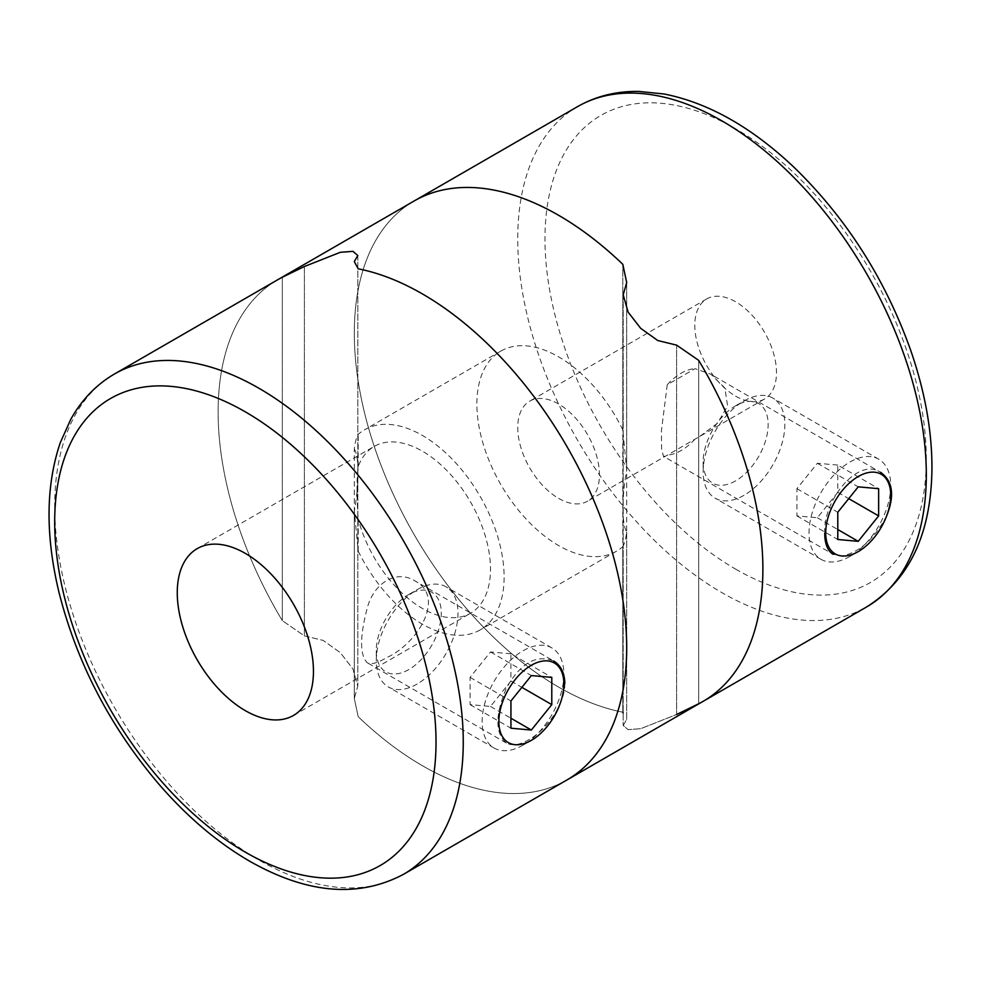 <?xml version="1.0" encoding="UTF-8"?>
<svg xmlns="http://www.w3.org/2000/svg" width="981" height="981" viewBox="0 0 981 981"><rect width="100%" height="100%" fill="white"/><g stroke="black" fill="none" stroke-linecap="round" stroke-linejoin="round"><path stroke-width="0.74" stroke-dasharray="4.91 3.68" d="M558.594 498.36A57.781 33.366 -120 0 0 587.484 501.23A57.781 33.366 -120 0 0 587.484 434.509A57.781 33.366 -120 0 0 529.703 401.143A57.781 33.366 -120 0 0 520.85 447.446A57.781 33.366 -120 0 0 558.594 498.36M735.64 396.14A57.781 33.366 -120 0 0 764.53 399.009A57.781 33.366 -120 0 0 764.53 332.289A57.781 33.366 -120 0 0 706.749 298.923A57.781 33.366 -120 0 0 697.896 345.226A57.781 33.366 -120 0 0 735.64 396.14M764.53 399.009L587.484 501.23M699.784 436.386L717.503 423.228L727.608 405.95L724.849 387.998L710.931 374.288L695.1 368.66L667.227 384.748L661.427 430.72L661.599 448.991L663.499 456.435L665.854 455.981M414.141 200.982A288.904 166.807 -120 0 0 369.862 432.486A288.904 166.807 -120 0 0 558.594 687.08A288.904 166.807 -120 0 0 622.812 712.194L622.812 264.318L622.812 429.911L626.7 470.022C621.733 496.545 621.733 524.774 626.7 531.96C625.792 538.961 624.505 543.842 622.812 546.613L622.812 712.194A288.904 166.807 -120 0 1 494.375 638.042A288.904 166.807 -120 0 1 414.141 200.982M676.608 345.128L657.797 340.542L640.679 328.328L628.085 312.081L623.205 294.803L626.7 282.589L626.7 719.392L623.205 725.511L628.11 729.643L640.728 728.687L676.608 714.487L676.608 345.128L676.608 714.487L698.668 703.769A288.904 166.807 -120 0 0 703.046 701.39M623.18 712.929L622.812 712.194M824.727 533.419C822.654 500.8 857.811 456.79 880.521 472.278L710.894 374.35M886.591 516.018C874.022 539.292 859.172 552.61 842.041 555.945L833.163 554.314L663.536 456.373M698.668 360.346L698.668 703.769L698.668 360.346M667.227 384.748A47.358 27.345 -60 0 1 695.1 368.66M695.1 438.985A47.358 27.345 -60 0 1 667.227 455.074M354.3 449.04C359.267 456.214 359.267 484.43 354.3 510.978L358.188 551.089A115.562 66.72 -120 0 0 480.187 629.888A115.562 66.72 -120 0 0 480.187 496.46A115.562 66.72 -120 0 0 364.625 429.739A115.562 66.72 -120 0 0 358.188 434.387C356.495 437.158 355.196 442.039 354.3 449.04L354.3 698.411L358.188 716.67A288.904 166.807 -120 0 0 566.859 780.018A288.904 166.807 60 0 1 358.188 716.67L354.3 698.411L357.795 686.185L352.89 668.883L340.272 652.61L323.178 640.421L304.38 635.872L282.332 620.654L304.38 635.872L304.38 266.513L340.321 252.301L352.915 251.344L357.795 255.489L354.3 261.596M622.812 429.911A115.562 66.72 -120 0 0 500.813 351.1A115.562 66.72 -120 0 0 494.375 472.462A115.562 66.72 -120 0 0 616.375 551.261A115.562 66.72 -120 0 0 622.812 546.613M277.954 279.61A288.904 166.807 -120 0 0 282.332 620.654L282.332 277.231L282.332 620.654A288.904 166.807 60 0 1 277.954 279.61M626.7 531.96L626.7 719.392L623.205 725.511L628.11 729.643L640.728 728.687L676.608 714.487M358.188 551.089L358.188 518.9C356.643 496.411 356.643 478.973 358.188 466.576A96.297 55.598 60 0 1 374.252 446.416A96.297 55.598 60 0 1 422.406 451.186A96.297 55.598 60 0 1 485.313 536.043A96.297 55.598 60 0 1 470.549 613.211A96.297 55.598 60 0 1 358.188 518.9M358.188 466.576L358.188 434.387M626.7 282.589L626.7 470.022M354.3 510.978L354.3 698.411L357.795 686.185L352.89 668.883L340.272 652.61L323.178 640.421L304.38 635.872L304.38 266.513M564.848 683.463C565.252 703.929 546.478 730.023 528.587 739.87C519.538 745.033 512.107 746.075 506.294 743.022C495.111 733.273 495.098 715.063 506.282 688.368C520.298 663.266 536.092 654.131 553.664 660.986L414.595 580.703C396.545 569.532 373.957 582.567 367.262 607.95C359.72 636.779 359.708 655.038 367.237 662.727C371.235 664.762 377.611 663.095 386.355 657.76C417.256 644.247 446.551 596.853 414.595 580.703M523.008 745.155A57.781 33.366 -60 0 1 494.117 748.025A57.781 33.366 -60 0 1 494.117 681.305A57.781 33.366 -60 0 1 551.898 647.938A57.781 33.366 -60 0 1 563.867 674.388A57.781 33.366 -60 0 1 523.008 745.155L531.359 740.336L523.008 745.155M417.133 684.027A57.781 33.366 -60 0 1 388.243 686.896A57.781 33.366 -60 0 1 376.275 660.446A57.781 33.366 -60 0 1 417.133 589.679A57.781 33.366 -60 0 1 446.024 586.81A57.781 33.366 -60 0 1 454.877 633.113A57.781 33.366 -60 0 1 417.133 684.027M408.783 669.569A45.972 26.548 -60 0 1 376.275 650.795A45.972 26.548 -60 0 1 408.783 594.498A45.972 26.548 -60 0 1 441.291 613.26A45.972 26.548 -60 0 1 408.783 669.569M510.929 653.8L490.5 651.973L470.071 677.38L470.071 704.628L490.5 706.443L510.929 681.035L510.929 653.8L551.788 677.38M510.929 681.035L521.88 687.35M490.5 651.973L531.359 675.566M470.071 677.38L510.929 700.974M470.071 704.628L510.929 728.209M490.5 706.443L510.929 718.239M849.865 556.448A57.781 33.366 -60 0 1 820.974 559.305A57.781 33.366 -60 0 1 820.974 492.585A57.781 33.366 -60 0 1 878.755 459.231A57.781 33.366 -60 0 1 890.723 485.681A57.781 33.366 -60 0 1 849.865 556.448L858.216 551.629L849.865 556.448M743.99 495.319A57.781 33.366 -60 0 1 715.1 498.176A57.781 33.366 -60 0 1 703.132 471.726A57.781 33.366 -60 0 1 743.99 400.959A57.781 33.366 -60 0 1 772.881 398.102A57.781 33.366 -60 0 1 781.734 444.405A57.781 33.366 -60 0 1 743.99 495.319M735.64 480.862A45.972 26.548 -60 0 1 703.132 462.088A45.972 26.548 -60 0 1 735.64 405.778A45.972 26.548 -60 0 1 768.148 424.552A45.972 26.548 -60 0 1 735.64 480.862M837.786 465.08L817.357 463.265L796.928 488.673L796.928 515.908L817.357 517.735L837.786 492.327L837.786 465.08L878.645 488.673M837.786 492.327L848.737 498.642M817.357 463.265L858.216 486.846M796.928 488.673L837.786 512.266M796.928 515.908L837.786 539.501M817.357 517.735L837.786 529.532M577.576 106.622A288.904 166.807 -120 0 0 533.284 338.138A288.904 166.807 -120 0 0 722.028 592.72A288.904 166.807 -120 0 0 866.481 607.031M735.64 569.127A269.64 155.685 -120 0 0 900.766 334.214A269.64 155.685 -120 0 0 570.525 143.545A269.64 155.685 -120 0 0 735.64 569.127M403.424 874.365A288.904 166.807 60 0 1 114.519 707.571A288.904 166.807 60 0 1 114.519 373.969M706.749 298.923L529.703 401.143M623.18 294.803L623.18 725.511L623.18 294.803M500.813 351.1L364.625 429.739M616.375 551.261L480.187 629.888M357.82 255.489L357.82 686.185L357.82 255.489M293.503 715.431L470.549 613.211M197.206 548.637L374.252 446.416M506.294 743.022L367.237 662.727M563.867 684.027L563.867 674.388M551.898 647.938L446.024 586.81M494.117 748.025L388.243 686.896M376.275 650.795L376.275 660.446M408.783 594.498L417.133 589.679M890.723 495.319L890.723 485.681M878.755 459.231L772.881 398.102M820.974 559.305L715.1 498.176M703.132 462.088L703.132 471.726M735.64 405.778L743.99 400.959"/><path stroke-width="1.47" d="M676.608 345.128L657.797 340.542L640.679 328.328L628.085 312.081L623.205 294.803L626.7 282.589L622.812 264.318A288.904 166.807 -120 0 0 414.141 200.982L277.954 279.61A288.904 166.807 60 0 1 282.332 277.231A288.904 166.807 -120 0 0 277.954 279.61L114.519 373.969A288.904 166.807 60 0 1 258.972 388.28A288.904 166.807 60 0 1 447.704 642.862A288.904 166.807 60 0 1 403.424 874.365L566.859 780.018A288.904 166.807 -120 0 0 596.289 506.392A288.904 166.807 -120 0 0 358.188 268.806L354.3 261.596L358.188 268.806A288.904 166.807 60 0 1 422.406 293.92A288.904 166.807 60 0 1 611.138 548.514A288.904 166.807 60 0 1 566.859 780.018L703.046 701.39A288.904 166.807 -120 0 0 698.668 360.346L676.608 345.128L698.668 360.346A288.904 166.807 -120 0 1 703.046 701.39A288.904 166.807 -120 0 1 698.668 703.769L676.608 714.487M622.812 712.194L623.18 712.929M880.521 472.278C892.82 481.009 894.844 495.589 886.591 516.018M833.163 554.314C827.608 550.807 824.788 543.842 824.727 533.419M703.046 701.39L866.481 607.031A288.904 166.807 -120 0 0 866.481 273.429A288.904 166.807 -120 0 0 577.576 106.622L414.141 200.982A288.904 166.807 -120 0 1 622.812 264.318L626.7 282.589M304.38 266.513L282.332 277.231L304.38 266.513L340.321 252.301L352.915 251.344L357.795 255.489L354.3 261.596M553.664 660.986C560.825 665.412 564.553 672.905 564.848 683.463M245.348 553.407A96.297 55.598 60 0 1 308.267 638.263A96.297 55.598 60 0 1 293.503 715.431A96.297 55.598 60 0 1 197.206 659.833A96.297 55.598 60 0 1 197.206 548.637A96.297 55.598 60 0 1 245.348 553.407M531.359 740.336A45.972 26.548 -60 0 1 498.851 721.562A45.972 26.548 -60 0 1 531.359 665.265A45.972 26.548 -60 0 1 563.867 684.027A45.972 26.548 -60 0 1 531.359 740.336L531.359 740.336M531.359 675.566L510.929 700.974L510.929 728.209L531.359 730.036L551.788 704.628L551.788 677.38L531.359 675.566M521.88 687.35L551.788 704.628M510.929 718.239L531.359 730.036M858.216 551.629A45.972 26.548 -60 0 1 825.708 532.855A45.972 26.548 -60 0 1 858.216 476.545A45.972 26.548 -60 0 1 890.723 495.319A45.972 26.548 -60 0 1 858.216 551.629L858.216 551.629M858.216 486.846L837.786 512.266L837.786 539.501L858.216 541.328L878.645 515.908L878.645 488.673L858.216 486.846M848.737 498.642L878.645 515.908M837.786 529.532L858.216 541.328M245.348 411.861A269.64 155.685 60 0 1 410.475 837.443A269.64 155.685 60 0 1 80.234 646.786A269.64 155.685 60 0 1 245.348 411.861M866.481 607.031C909.51 579.93 931.337 533.59 931.95 468.011C931.975 430.536 924.85 391.211 910.601 350.045C885.242 279.156 846.517 218.371 794.414 167.677C751.924 127.371 708.49 102.809 664.137 94.004L638.889 91.429C616.35 91.086 595.921 96.15 577.576 106.622M403.424 874.365C358.445 898.093 307.396 893.826 250.29 861.563C217.831 842.838 187.334 817.014 158.812 784.089C110.093 726.688 76.812 662.751 58.97 592.279C45.31 535.332 45.751 485.436 60.307 442.627L70.706 419.463C81.668 399.782 96.273 384.626 114.519 373.969"/></g></svg>
